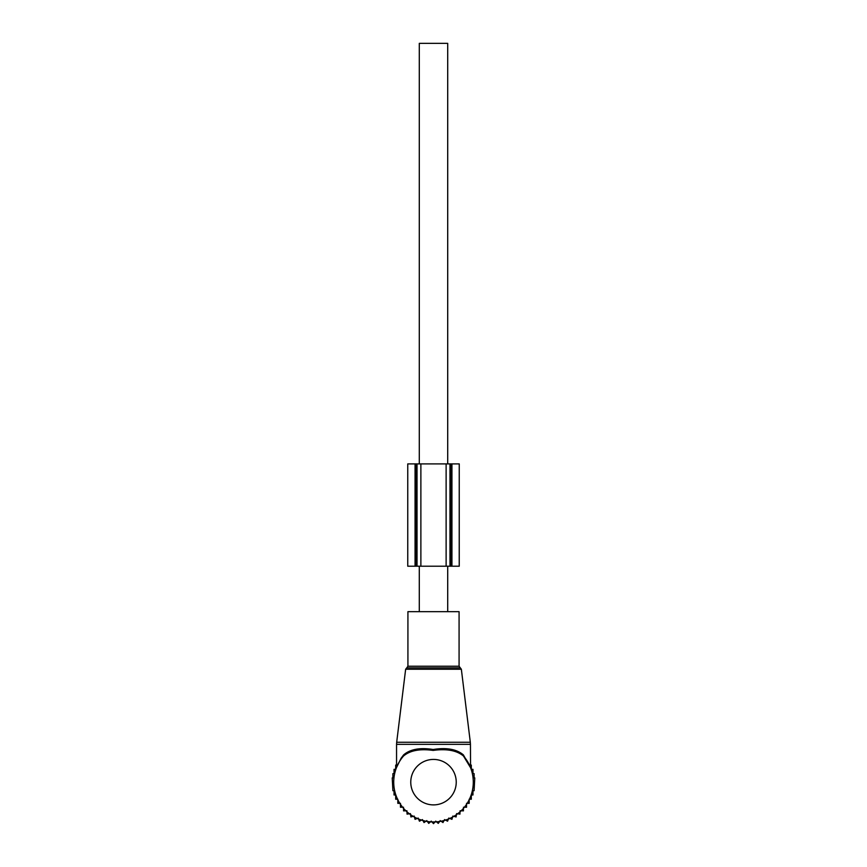 <?xml version="1.0" encoding="UTF-8"?>
<svg xmlns="http://www.w3.org/2000/svg" width="867" height="867" viewBox="0 0 867 867"><rect width="100%" height="100%" fill="white"/><g stroke="black" fill="none" stroke-linecap="round" stroke-linejoin="round"><path stroke-width="1.3" d="M407.923 611.668L459.077 611.668L459.077 666.224L407.923 666.224L407.923 611.668M401.085 758.267L396.447 767.685L401.085 758.267L403.632 754.875C410.275 749.196 420.116 747.408 433.175 749.5C446.505 747.376 456.573 749.164 463.368 754.875L470.553 767.696L463.477 756.013C456.768 750.432 446.668 748.568 433.164 750.41C419.964 748.6 410.08 750.464 403.534 756.002A39.784 39.784 0 0 0 433.5 821.949A39.784 39.784 0 0 0 463.878 756.468A39.784 39.784 0 0 0 463.466 756.002L469.665 765.594M469.481 764.727L463.878 756.468M403.534 756.002L403.632 754.875M403.556 808.358L403.556 810.873L406.926 810.753L407.057 814.124L410.394 813.614L410.904 816.952L414.166 816.064L415.055 819.326L418.187 818.069L419.444 821.201L422.413 819.586L424.028 822.555L426.792 820.615L428.732 823.379L431.257 821.125L433.5 823.65L435.743 821.125L438.268 823.379L440.208 820.615L442.972 822.555L444.587 819.586L447.556 821.201L448.813 818.069L451.945 819.326L452.834 816.064L456.096 816.952L456.606 813.614L459.943 814.124L460.074 810.753L463.444 810.873L463.444 808.358M470.445 765.095L471.312 765.095L471.312 769.343L472.959 769.343L472.959 773.613L474.097 773.613L474.097 777.894L474.769 777.894L474.097 790.715L472.959 790.715L472.959 794.985L471.312 794.985L471.312 799.233L469.177 799.233L469.177 803.341L466.544 803.341L466.544 807.242L463.444 807.242M403.556 807.242L400.456 807.242L400.456 803.341L397.823 803.341L397.823 799.233L395.688 799.233L395.688 794.985L394.041 794.985L394.041 790.715L392.903 790.715L392.231 777.894L392.903 777.894L392.903 773.613L394.041 773.613L394.041 769.343L395.688 769.343L395.688 765.095L396.555 765.095M420.874 463.91L459.25 463.91L459.228 566.205L449.973 566.205L449.973 463.91L449.973 566.205L417.027 566.205L417.027 463.91L420.874 463.91L420.874 566.205M417.027 463.91L416.127 463.91L416.127 566.205L417.027 566.205M416.127 463.91L407.75 463.91L407.75 566.205L416.127 566.205M419.292 611.668L419.292 566.205M419.292 463.91L419.292 43.35L447.708 43.35L447.708 463.91M447.708 611.668L447.708 566.205M461.352 669.237L405.648 669.237L396.685 742.26L470.315 742.26L461.352 669.237L459.077 666.224M405.648 669.237L406.786 667.839L460.214 667.839M396.555 767.067L396.555 744.341L470.445 744.341L470.315 742.26M456.237 782.164A22.737 22.737 0 0 0 433.5 759.427A22.737 22.737 0 0 0 410.763 782.164A22.737 22.737 0 0 0 433.5 804.89A22.737 22.737 0 0 0 456.237 782.164M446.126 463.91L446.126 566.205M415.065 463.91L415.065 566.205M451.935 463.91L451.935 566.205M450.873 463.91L450.873 566.205M406.786 667.839L407.923 666.224M396.555 744.341L396.685 742.26M470.553 767.696L470.445 744.341M407.75 463.91L407.75 566.205M459.25 463.91L459.25 566.205"/></g></svg>
